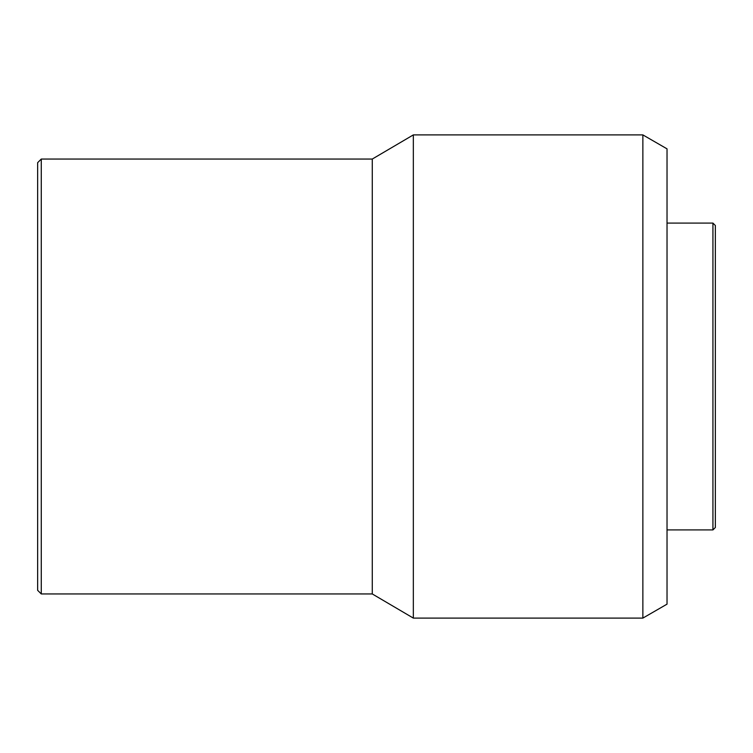 <?xml version="1.0" encoding="UTF-8"?>
<svg xmlns="http://www.w3.org/2000/svg" width="753" height="753" viewBox="0 0 753 753"><rect width="100%" height="100%" fill="white"/><g stroke="black" fill="none" stroke-linecap="round" stroke-linejoin="round"><path stroke-width="1.13" d="M712.931 223.086L712.931 529.914L715.35 527.505L715.35 225.495L712.931 223.086L667.026 223.086M642.864 134.9L642.864 618.1L667.026 604.151L667.026 148.849L642.864 134.9L413.341 134.9L413.341 618.1L372.274 593.948L372.274 159.052L413.341 134.9M41.274 159.052L37.65 162.676L37.65 590.324L41.274 593.948L41.274 159.052L372.274 159.052M372.274 593.948L41.274 593.948M642.864 618.1L413.341 618.1M712.931 529.914L667.026 529.914"/></g></svg>
